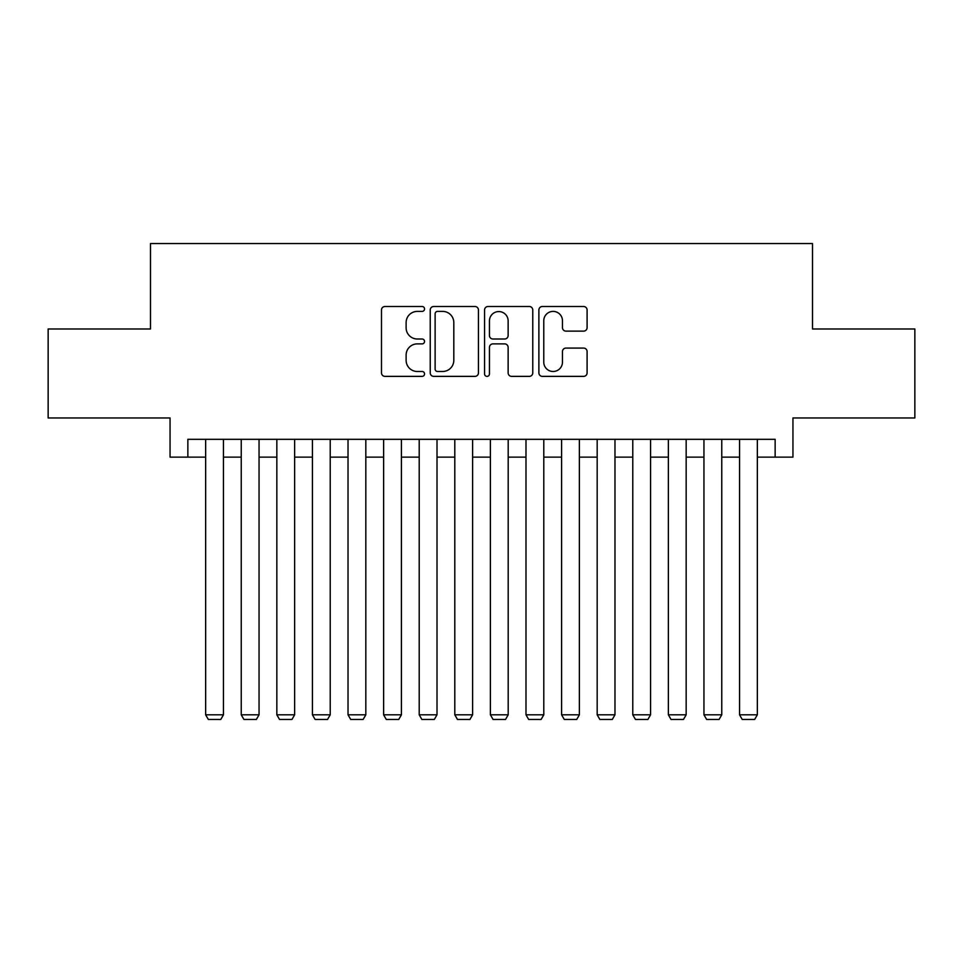 <?xml version="1.0" encoding="UTF-8"?>
<svg xmlns="http://www.w3.org/2000/svg" width="963" height="963" viewBox="0 0 963 963"><rect width="100%" height="100%" fill="white"/><g stroke="black" fill="none" stroke-linecap="round" stroke-linejoin="round"><path stroke-width="1.44" d="M424.551 308.942A2.444 2.444 0 0 0 422.107 306.499L384.983 306.499A3.491 3.491 0 0 0 381.492 310.002L381.492 372.886A3.491 3.491 0 0 0 384.983 376.377L422.107 376.377A2.444 2.444 0 0 0 424.551 373.933A2.444 2.444 0 0 0 422.107 371.489L417.304 371.489A11.183 11.183 0 0 1 406.121 360.306L406.121 355.07A11.183 11.183 0 0 1 417.304 343.887L422.107 343.887A2.444 2.444 0 0 0 424.551 341.444A2.444 2.444 0 0 0 422.107 339L417.304 339A11.183 11.183 0 0 1 406.121 327.817L406.121 322.569A11.183 11.183 0 0 1 417.304 311.398L422.107 311.398A2.444 2.444 0 0 0 424.551 308.942M583.602 331.128A3.491 3.491 0 0 0 587.093 327.637L587.093 310.002A3.491 3.491 0 0 0 583.602 306.499L542.374 306.499A3.491 3.491 0 0 0 538.883 310.002L538.883 372.886A3.491 3.491 0 0 0 542.374 376.377L583.602 376.377A3.491 3.491 0 0 0 587.093 372.886L587.093 351.567A3.491 3.491 0 0 0 583.602 348.076L565.955 348.076A3.491 3.491 0 0 0 562.464 351.567L562.464 362.136A9.341 9.341 0 0 1 553.123 371.489A9.341 9.341 0 0 1 543.77 362.136L543.77 320.739A9.341 9.341 0 0 1 553.123 311.398A9.341 9.341 0 0 1 562.464 320.739L562.464 327.637A3.491 3.491 0 0 0 565.955 331.128L583.602 331.128M187.857 457.124L187.857 439.321L775.143 439.321L775.143 457.124L792.946 457.124L792.946 417.966L914.85 417.966L914.85 328.985L812.519 328.985L812.519 243.555L150.481 243.555L150.481 328.985L48.15 328.985L48.15 417.966L170.054 417.966L170.054 457.124L205.649 457.124M478.442 310.002A3.491 3.491 0 0 0 474.952 306.499L433.723 306.499A3.491 3.491 0 0 0 430.232 310.002L430.232 372.886A3.491 3.491 0 0 0 433.723 376.377L474.952 376.377A3.491 3.491 0 0 0 478.442 372.886L478.442 310.002M488.048 306.499L529.277 306.499A3.491 3.491 0 0 1 532.768 310.002L532.768 372.886A3.491 3.491 0 0 1 529.277 376.377L511.63 376.377A3.491 3.491 0 0 1 508.139 372.886L508.139 347.378A3.491 3.491 0 0 0 504.648 343.887L492.948 343.887A3.491 3.491 0 0 0 489.445 347.378L489.445 373.933A2.444 2.444 0 0 1 487.001 376.377A2.444 2.444 0 0 1 484.558 373.933L484.558 310.002A3.491 3.491 0 0 1 488.048 306.499M223.452 457.124L241.244 457.124M259.047 457.124L276.838 457.124M294.63 457.124L312.433 457.124M330.225 457.124L348.028 457.124M365.82 457.124L383.623 457.124M401.415 457.124L419.206 457.124M437.009 457.124L454.801 457.124M472.604 457.124L490.396 457.124M508.199 457.124L525.991 457.124M543.794 457.124L561.585 457.124M579.377 457.124L597.18 457.124M614.972 457.124L632.775 457.124M650.567 457.124L668.37 457.124M686.162 457.124L703.953 457.124M721.756 457.124L739.548 457.124M757.351 457.124L775.143 457.124M437.563 311.398A2.444 2.444 0 0 0 435.12 313.842L435.12 369.046A2.444 2.444 0 0 0 437.563 371.489L442.631 371.489A11.183 11.183 0 0 0 453.814 360.306L453.814 322.569A11.183 11.183 0 0 0 442.631 311.398L437.563 311.398M508.139 320.92A9.341 9.341 0 0 0 498.798 311.567A9.341 9.341 0 0 0 489.445 320.92L489.445 335.497A3.491 3.491 0 0 0 492.948 339L504.648 339A3.491 3.491 0 0 0 508.139 335.497L508.139 320.92M223.452 439.321L223.452 714.811L205.649 714.811L205.649 439.321M223.452 714.811L220.78 719.445L208.321 719.445L205.649 714.811M259.047 439.321L259.047 714.811L241.244 714.811L241.244 439.321M259.047 714.811L256.375 719.445L243.916 719.445L241.244 714.811M294.63 439.321L294.63 714.811L276.838 714.811L276.838 439.321M294.63 714.811L291.97 719.445L279.511 719.445L276.838 714.811M330.225 439.321L330.225 714.811L312.433 714.811L312.433 439.321M330.225 714.811L327.552 719.445L315.106 719.445L312.433 714.811M365.82 439.321L365.82 714.811L348.028 714.811L348.028 439.321M365.82 714.811L363.147 719.445L350.688 719.445L348.028 714.811M401.415 439.321L401.415 714.811L383.623 714.811L383.623 439.321M401.415 714.811L398.742 719.445L386.283 719.445L383.623 714.811M437.009 439.321L437.009 714.811L419.206 714.811L419.206 439.321M437.009 714.811L434.337 719.445L421.878 719.445L419.206 714.811M472.604 439.321L472.604 714.811L454.801 714.811L454.801 439.321M472.604 714.811L469.932 719.445L457.473 719.445L454.801 714.811M508.199 439.321L508.199 714.811L490.396 714.811L490.396 439.321M508.199 714.811L505.527 719.445L493.068 719.445L490.396 714.811M543.794 439.321L543.794 714.811L525.991 714.811L525.991 439.321M543.794 714.811L541.122 719.445L528.663 719.445L525.991 714.811M579.377 439.321L579.377 714.811L561.585 714.811L561.585 439.321M579.377 714.811L576.717 719.445L564.258 719.445L561.585 714.811M614.972 439.321L614.972 714.811L597.18 714.811L597.18 439.321M614.972 714.811L612.312 719.445L599.853 719.445L597.18 714.811M650.567 439.321L650.567 714.811L632.775 714.811L632.775 439.321M650.567 714.811L647.894 719.445L635.448 719.445L632.775 714.811M686.162 439.321L686.162 714.811L668.37 714.811L668.37 439.321M686.162 714.811L683.489 719.445L671.03 719.445L668.37 714.811M721.756 439.321L721.756 714.811L703.953 714.811L703.953 439.321M721.756 714.811L719.084 719.445L706.625 719.445L703.953 714.811M757.351 439.321L757.351 714.811L739.548 714.811L739.548 439.321M757.351 714.811L754.679 719.445L742.22 719.445L739.548 714.811"/></g></svg>
